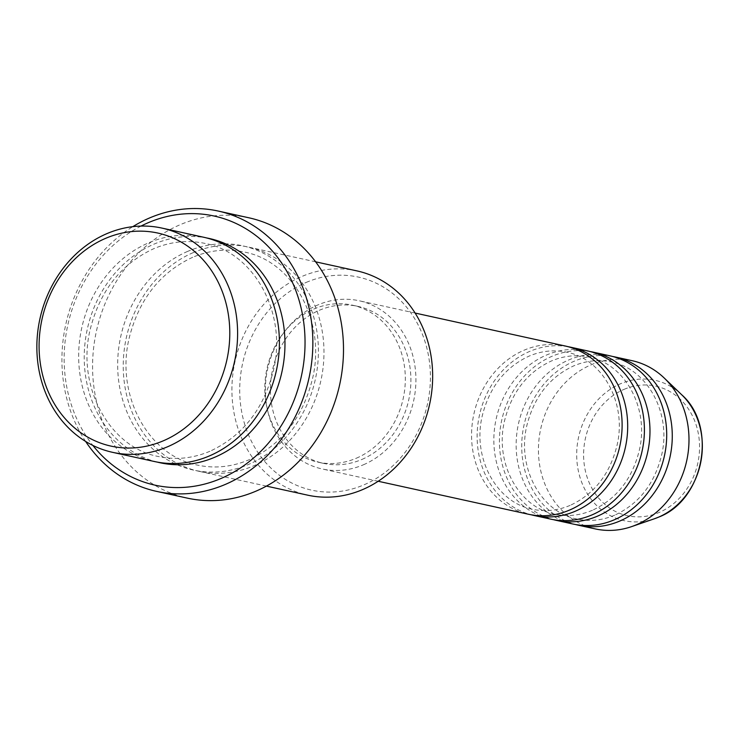 <?xml version="1.0" encoding="UTF-8"?>
<svg xmlns="http://www.w3.org/2000/svg" width="738" height="738" viewBox="0 0 738 738"><rect width="100%" height="100%" fill="white"/><g stroke="black" fill="none" stroke-linecap="round" stroke-linejoin="round"><path stroke-width="0.55" stroke-dasharray="3.69 2.77" d="M565.299 346.021A86.106 74.722 -77.6 0 0 524.072 350.209A86.106 74.722 -77.6 0 0 471.591 437.754A86.106 74.722 -77.6 0 0 528.371 514.229M568.075 346.694A86.106 74.722 -77.6 0 0 529.644 351.426A86.106 74.722 -77.6 0 0 477.135 437.348A86.106 74.722 -77.6 0 0 531.175 514.783M587.596 350.919A86.106 74.722 -77.6 0 0 546.36 355.098A86.106 74.722 -77.6 0 0 493.879 442.652A86.106 74.722 -77.6 0 0 550.668 519.118M590.363 351.592A86.106 74.722 -77.6 0 0 551.941 356.325A86.106 74.722 -77.6 0 0 499.423 442.246A86.106 74.722 -77.6 0 0 553.463 519.672M609.883 355.808A86.106 74.722 -77.6 0 0 568.657 359.996A86.106 74.722 -77.6 0 0 516.176 447.542A86.106 74.722 -77.6 0 0 572.956 524.017M612.66 356.482A86.106 74.722 -77.6 0 0 574.229 361.214A86.106 74.722 -77.6 0 0 521.72 447.136A86.106 74.722 -77.6 0 0 575.76 524.57M306.233 282.405A109.067 94.648 102.4 0 1 425.955 344.747A109.067 94.648 102.4 0 1 363.908 484.866A109.067 94.648 102.4 0 1 244.177 422.523A109.067 94.648 102.4 0 1 306.233 282.405M356.897 270.883A114.805 99.63 -77.6 0 0 301.925 276.464A114.805 99.63 -77.6 0 0 231.953 393.197A114.805 99.63 -77.6 0 0 307.663 495.161M203.642 237.239A114.805 99.63 -77.6 0 0 148.67 242.82A114.805 99.63 -77.6 0 0 78.698 359.554A114.805 99.63 -77.6 0 0 154.408 461.518M193.255 252.608A114.805 99.63 -77.6 0 0 123.283 369.341A114.805 99.63 -77.6 0 0 198.992 471.305A114.805 99.63 -77.6 0 0 253.964 465.724A114.805 99.63 -77.6 0 0 323.936 348.991A114.805 99.63 -77.6 0 0 248.226 247.027A114.805 99.63 -77.6 0 0 193.255 252.608M363.41 464.783A86.106 74.722 -77.6 0 0 415.891 377.229A86.106 74.722 -77.6 0 0 359.102 300.753A86.106 74.722 -77.6 0 0 317.875 304.942A86.106 74.722 -77.6 0 0 265.394 392.487A86.106 74.722 -77.6 0 0 322.174 468.962A86.106 74.722 -77.6 0 0 363.41 464.783M361.888 459.451A80.368 69.741 -77.6 0 0 410.872 377.736A80.368 69.741 -77.6 0 0 357.875 306.362A80.368 69.741 -77.6 0 0 319.397 310.264A80.368 69.741 -77.6 0 0 270.412 391.979A80.368 69.741 -77.6 0 0 323.41 463.353A80.368 69.741 -77.6 0 0 361.888 459.451M356.316 458.224A80.368 69.741 -77.6 0 0 405.3 376.509A80.368 69.741 -77.6 0 0 352.303 305.135A80.368 69.741 -77.6 0 0 313.816 309.047A80.368 69.741 -77.6 0 0 264.841 390.762A80.368 69.741 -77.6 0 0 317.838 462.126A80.368 69.741 -77.6 0 0 356.316 458.224M248.807 217.775A143.513 124.528 -77.6 0 0 180.09 224.739A143.513 124.528 -77.6 0 0 92.628 370.661A143.513 124.528 -77.6 0 0 187.267 498.113M632.18 360.707A86.106 74.722 -77.6 0 0 590.944 364.886A86.106 74.722 -77.6 0 0 538.463 452.44A86.106 74.722 -77.6 0 0 595.252 528.906M141.013 226.077A137.766 119.547 -77.6 0 0 92.859 445.42M85.636 441.444A143.513 124.528 102.4 0 1 132.785 226.667M624.044 389.369A66.319 57.546 102.4 0 1 696.847 427.274A66.319 57.546 102.4 0 1 659.117 512.476A66.319 57.546 102.4 0 1 586.313 474.571A66.319 57.546 102.4 0 1 624.044 389.369M681.626 394.692A71.863 62.361 -77.6 0 0 620.51 383.769A71.863 62.361 -77.6 0 0 579.016 473.805A71.863 62.361 -77.6 0 0 654.394 518.768M157.203 462.08A114.805 99.63 102.4 0 1 84.233 359.148A114.805 99.63 102.4 0 1 154.242 244.038A114.805 99.63 102.4 0 1 206.419 237.904M187.683 251.381A114.805 99.63 -77.6 0 0 122.36 398.88A114.805 99.63 -77.6 0 0 248.392 464.506A114.805 99.63 -77.6 0 0 313.715 317.008A114.805 99.63 -77.6 0 0 187.683 251.381M570.133 505.382C557.587 510.65 545.013 511.932 532.393 509.229C496.397 502.606 471.776 457.532 482.421 415.171C489.737 386.813 505.299 367.127 529.118 356.094C541.664 350.827 554.238 349.535 566.858 352.238C602.429 358.825 627.005 402.911 617.125 444.94C610.068 473.953 594.404 494.1 570.133 505.382M592.42 510.272C579.884 515.548 567.301 516.831 554.681 514.128C518.685 507.504 494.063 462.431 504.718 420.07C512.024 391.712 527.596 372.017 551.406 360.983C563.952 355.716 576.535 354.434 589.145 357.137C624.717 363.714 649.292 407.81 639.422 449.829C632.355 478.842 616.691 498.989 592.42 510.272M614.717 515.17C602.171 520.438 589.588 521.72 576.978 519.017C540.982 512.393 516.36 467.32 527.006 424.959C534.321 396.601 549.884 376.915 573.703 365.882C586.249 360.614 598.822 359.323 611.442 362.026C647.014 368.613 671.58 412.699 661.709 454.728C654.652 483.741 638.988 503.888 614.717 515.17M209.906 451.278C192.83 458.455 175.662 460.208 158.43 456.518C109.224 447.403 75.922 386.112 90.35 328.816C100.22 290.421 121.346 263.724 153.716 248.706C170.801 241.52 187.959 239.776 205.201 243.457C253.817 252.516 287.064 312.478 273.687 369.323C264.158 408.594 242.894 435.918 209.906 451.278M192.729 257.267C160.349 272.285 139.233 298.991 129.353 337.377C114.934 394.682 148.237 455.964 197.433 465.088C214.675 468.768 231.833 467.025 248.918 459.839C281.907 444.479 303.17 417.164 312.7 377.884C326.076 321.039 292.829 261.077 244.213 252.027C226.972 248.337 209.813 250.09 192.729 257.267M415.107 313.05L359.102 300.753M357.875 306.362L352.303 305.135M315.633 261.824L248.226 247.027M266.4 486.102L198.992 471.305M323.41 463.353L317.838 462.126M378.179 481.259L322.174 468.962"/><path stroke-width="1.11" d="M378.179 481.259L528.371 514.229A86.106 74.722 -77.6 0 0 569.607 510.05A86.106 74.722 -77.6 0 0 622.088 422.496A86.106 74.722 -77.6 0 0 565.299 346.021L415.107 313.05M531.175 514.783A86.106 74.722 -77.6 0 0 533.952 515.456A86.106 74.722 -77.6 0 0 575.179 511.268A86.106 74.722 -77.6 0 0 627.66 423.713A86.106 74.722 -77.6 0 0 570.871 347.247A86.106 74.722 -77.6 0 0 568.075 346.694M533.952 515.456L550.668 519.118A86.106 74.722 -77.6 0 0 591.894 514.94A86.106 74.722 -77.6 0 0 644.375 427.385A86.106 74.722 -77.6 0 0 587.596 350.919L570.871 347.247M553.463 519.672A86.106 74.722 -77.6 0 0 556.24 520.345A86.106 74.722 -77.6 0 0 597.466 516.166A86.106 74.722 -77.6 0 0 649.947 428.612A86.106 74.722 -77.6 0 0 593.168 352.137A86.106 74.722 -77.6 0 0 590.363 351.592M556.24 520.345L572.956 524.017A86.106 74.722 -77.6 0 0 614.191 519.838A86.106 74.722 -77.6 0 0 666.672 432.284A86.106 74.722 -77.6 0 0 609.883 355.808L593.168 352.137M575.76 524.57A86.106 74.722 -77.6 0 0 578.527 525.244A86.106 74.722 -77.6 0 0 619.763 521.056A86.106 74.722 -77.6 0 0 672.244 433.501A86.106 74.722 -77.6 0 0 615.455 357.035A86.106 74.722 -77.6 0 0 612.66 356.482M163.282 440.826A109.067 94.648 -77.6 0 0 225.33 300.707A109.067 94.648 -77.6 0 0 105.608 238.356A109.067 94.648 -77.6 0 0 43.551 378.483A109.067 94.648 -77.6 0 0 163.282 440.826M106.872 233.642A114.805 99.63 102.4 0 1 161.843 228.07A114.805 99.63 102.4 0 1 237.562 330.024A114.805 99.63 102.4 0 1 167.581 446.767A114.805 99.63 102.4 0 1 112.61 452.339A114.805 99.63 102.4 0 1 36.9 350.375A114.805 99.63 102.4 0 1 106.872 233.642M266.4 486.102L307.663 495.161A114.805 99.63 -77.6 0 0 362.635 489.589A114.805 99.63 -77.6 0 0 432.616 372.847A114.805 99.63 -77.6 0 0 356.897 270.883L315.633 261.824M92.859 445.42A137.766 119.547 -77.6 0 0 221.022 478.473A137.766 119.547 -77.6 0 0 299.407 301.482A137.766 119.547 -77.6 0 0 148.172 222.728A137.766 119.547 -77.6 0 0 141.013 226.077M132.785 226.667A143.513 124.528 102.4 0 1 149.445 218.014A143.513 124.528 102.4 0 1 218.162 211.04A143.513 124.528 102.4 0 1 312.801 338.493A143.513 124.528 102.4 0 1 225.33 484.414A143.513 124.528 102.4 0 1 156.613 491.388A143.513 124.528 102.4 0 1 85.636 441.444M112.61 452.339L154.408 461.518A114.805 99.63 -77.6 0 0 209.38 455.936A114.805 99.63 -77.6 0 0 279.361 339.203A114.805 99.63 -77.6 0 0 203.642 237.239L161.843 228.07M156.613 491.388L187.267 498.113A143.513 124.528 -77.6 0 0 255.985 491.148A143.513 124.528 -77.6 0 0 343.447 345.227A143.513 124.528 -77.6 0 0 248.807 217.775L218.162 211.04M578.527 525.244L595.252 528.906A86.106 74.722 -77.6 0 0 631.543 526.637A86.106 74.722 -77.6 0 0 636.479 524.727A86.106 74.722 -77.6 0 0 687.281 457.957A86.106 74.722 -77.6 0 0 664.172 377.976A86.106 74.722 -77.6 0 0 632.18 360.707L615.455 357.035M658.517 517.172A71.863 62.361 -77.6 0 0 700.915 461.444A71.863 62.361 -77.6 0 0 681.626 394.692C717.871 426.306 703.923 500.17 658.582 517.144L654.394 518.768A71.863 62.361 -77.6 0 0 658.517 517.172M206.419 237.904A114.805 99.63 102.4 0 1 284.877 338.797A114.805 99.63 102.4 0 1 214.952 457.163A114.805 99.63 102.4 0 1 157.203 462.08M681.626 394.692L664.172 377.976M654.394 518.768L631.543 526.637"/></g></svg>
